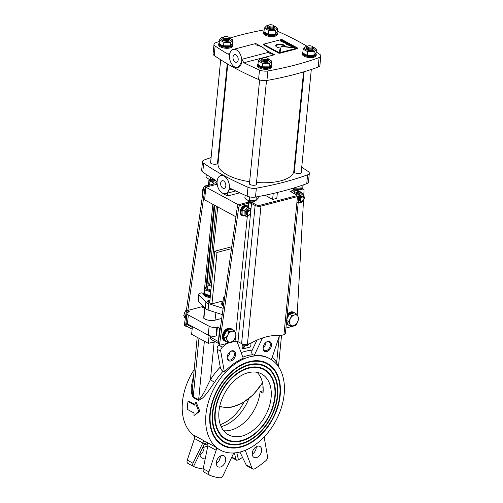 <?xml version="1.0" encoding="UTF-8"?>
<svg xmlns="http://www.w3.org/2000/svg" width="503" height="503" viewBox="0 0 503 503"><rect width="100%" height="100%" fill="white"/><g stroke="black" fill="none" stroke-linecap="round" stroke-linejoin="round"><path stroke-width="0.75" d="M220.27 457.284L219.264 460.364M249.708 356.866A51.954 34.87 -61.6 0 1 269.784 358.702A51.954 34.87 -61.6 0 1 275.713 420.992A51.954 34.87 -61.6 0 1 220.314 450.084A51.954 34.87 -61.6 0 1 208.745 401.073A51.954 34.87 -61.6 0 1 249.708 356.866M236.963 341.317L243.276 358.281A51.954 34.87 118.4 0 0 224.363 372.057L223.005 371.327C221.571 370.353 220.647 368.957 220.232 367.127L217.145 349.289A3.464 2.326 -61.6 0 1 218.774 345.209A79.317 53.23 -61.6 0 1 219.572 344.542M193.303 376.822L191.19 387.329L191.341 392.724L193.108 397.433L198.528 400.369C204.558 398.483 209.418 389.133 214.574 382.374L210.436 379.765C206.582 386.706 202.86 396.71 198.641 399.747L204.375 341.204M193.982 369.887A51.954 34.87 118.4 0 0 194.422 435.868M269.784 358.702L268.879 358.218A51.954 34.87 118.4 0 0 254.248 355.414L252.89 354.684C251.607 353.691 251.374 352.182 252.198 350.157L256.951 340.122M234.235 452.939A3.464 2.326 118.4 0 0 233.021 454.549L223.112 475.48A3.464 2.326 -61.6 0 1 219.886 477.85A79.317 53.23 -61.6 0 1 209.826 475.291A3.464 2.326 -61.6 0 1 209.676 475.216A3.464 2.326 -61.6 0 1 208.927 471.871L216.164 450.26A3.464 2.326 118.4 0 0 215.668 447.079A51.954 34.87 118.4 0 0 219.409 449.594L220.314 450.084M188.009 401.539L194.787 405.204A53.337 35.795 -61.6 0 1 195.265 402.557L198.792 411.58L193.995 415.528A53.337 35.795 -61.6 0 1 194.02 413.001L187.248 409.335A53.337 35.795 -61.6 0 1 188.009 401.539L189.04 401.369L194.894 404.538M195.265 402.557L196.283 402.457L199.836 411.309L193.995 415.528M236.775 452.662L238.497 459.956L236.561 460.214L235.938 459.34L234.417 452.926M203.885 440.697A51.954 34.87 118.4 0 0 206.764 442.722L204.558 443.822L193.529 466.47C192.498 465.879 192.316 464.803 192.989 463.238L202.791 443.017A3.552 2.383 132 0 0 202.904 442.778L203.885 440.697L193.995 435.34A3.464 2.326 -61.6 0 1 194.491 438.522L202.791 443.017M241.207 443.552A42.812 28.734 118.4 0 0 274.965 407.128A42.812 28.734 118.4 0 0 265.433 366.744A42.812 28.734 118.4 0 0 219.786 390.718A42.812 28.734 118.4 0 0 224.665 442.043A42.812 28.734 118.4 0 0 241.207 443.552M224.552 441.98A42.812 28.734 -61.6 0 1 224.439 441.917A42.812 28.734 -61.6 0 1 219.56 390.592A42.812 28.734 -61.6 0 1 265.207 366.624A42.812 28.734 -61.6 0 1 265.32 366.687M241.157 444.061A43.365 29.105 -61.6 0 1 224.401 442.527A43.365 29.105 -61.6 0 1 219.453 390.535A43.365 29.105 -61.6 0 1 265.691 366.259A43.365 29.105 -61.6 0 1 275.355 407.166A43.365 29.105 -61.6 0 1 241.157 444.061M265.584 366.197A43.365 29.105 -61.6 0 1 275.097 407.134A43.365 29.105 -61.6 0 1 240.931 443.942A43.365 29.105 -61.6 0 1 224.288 442.47M240.912 446.595A46.138 30.96 118.4 0 0 277.291 407.342A46.138 30.96 118.4 0 0 267.011 363.82A46.138 30.96 118.4 0 0 217.818 389.655A46.138 30.96 118.4 0 0 223.087 444.966A46.138 30.96 118.4 0 0 240.912 446.595M222.974 444.904A46.138 30.96 -61.6 0 1 222.86 444.841A46.138 30.96 -61.6 0 1 217.592 389.529A46.138 30.96 -61.6 0 1 266.785 363.7A46.138 30.96 -61.6 0 1 266.898 363.763M240.862 447.104A46.691 31.337 -61.6 0 1 222.823 445.451A46.691 31.337 -61.6 0 1 217.491 389.473A46.691 31.337 -61.6 0 1 267.275 363.336A46.691 31.337 -61.6 0 1 277.675 407.38A46.691 31.337 -61.6 0 1 240.862 447.104M267.162 363.273A46.691 31.337 -61.6 0 1 277.423 407.348A46.691 31.337 -61.6 0 1 240.635 446.978A46.691 31.337 -61.6 0 1 222.71 445.394M241.509 440.515A39.486 26.502 118.4 0 0 272.639 406.921A39.486 26.502 118.4 0 0 263.849 369.667A39.486 26.502 118.4 0 0 221.748 391.78A39.486 26.502 118.4 0 0 226.249 439.119A39.486 26.502 118.4 0 0 241.509 440.515M226.136 439.056A39.486 26.502 -61.6 0 1 226.023 438.993A39.486 26.502 -61.6 0 1 221.521 391.655A39.486 26.502 -61.6 0 1 263.622 369.548A39.486 26.502 -61.6 0 1 263.735 369.611M241.459 441.018A40.039 26.873 -61.6 0 1 225.985 439.603A40.039 26.873 -61.6 0 1 221.421 391.598A40.039 26.873 -61.6 0 1 264.113 369.183A40.039 26.873 -61.6 0 1 273.028 406.952A40.039 26.873 -61.6 0 1 241.459 441.018M264 369.12A40.039 26.873 -61.6 0 1 272.777 406.921A40.039 26.873 -61.6 0 1 241.233 440.898A40.039 26.873 -61.6 0 1 225.872 439.54M204.627 307.849L204.011 308.012L201.753 306.786L187.147 310.603L185.846 323.907A3.464 2.326 118.4 0 0 186.802 326.271L192.127 329.157M187.147 310.603L189.405 311.822L188.889 311.961A5.539 2.182 5.6 0 0 186.984 313.375A5.539 2.182 5.6 0 0 188.329 315.004L209.103 326.252A5.539 2.182 5.6 0 0 216.887 327.12L217.409 326.981L219.666 328.208L218.359 341.512L210.455 337.23L210.581 335.954M218.377 342.354A3.464 2.326 -61.6 0 1 218.359 341.512M218.346 343.348L211.417 339.6A3.464 2.326 -61.6 0 1 210.455 337.23M264.232 436.881A3.464 2.326 118.4 0 0 264.264 437.698L267.533 456.561A3.464 2.326 -61.6 0 1 265.905 460.641A79.317 53.23 -61.6 0 1 254.801 468.733A3.464 2.326 -61.6 0 1 252.688 468.947A3.464 2.326 -61.6 0 1 251.877 467.966L245.659 451.254A3.464 2.326 118.4 0 0 245.03 450.386M239.912 452.04L246.143 464.86L247.136 465.941L252.688 468.947M215.668 447.079L206.173 442.011M206.475 442.269A51.954 34.87 118.4 0 1 205.777 441.722C207.192 442.627 207.902 443.879 207.909 445.488A3.552 2.308 -74.8 0 1 207.858 445.765L203.193 468.765C202.916 470.538 203.306 471.732 204.369 472.336L209.676 475.216M188.147 463.552A3.464 2.326 -61.6 0 1 187.996 463.483A3.464 2.326 -61.6 0 1 187.254 460.132L194.491 438.522M263.006 385.461L262.855 387.423M221.722 318.424L214.932 320.197A6.929 2.729 -174.4 0 1 205.199 319.116L204.746 318.871A6.929 2.729 -174.4 0 1 203.067 316.833A6.929 2.729 -174.4 0 1 204.168 315.544M245.665 344.467L242.955 348.038L243.333 344.228M242.955 348.038L242.056 347.554L242.408 343.964M248.897 343.876A2.666 1.792 -61.6 0 1 245.98 345.504A2.666 1.792 -61.6 0 1 245.659 345.259L242.867 348.937L250.695 346.894L251.066 343.084M245.238 345.033L245.659 345.259M245.458 345.152A2.666 1.792 118.4 0 0 247.401 344.266A4.156 1.635 -174.4 0 1 241.585 343.606L237.976 341.65A2.081 0.817 5.6 0 0 235.052 341.33L221.056 344.983A2.081 1.396 -61.6 0 1 220.251 344.907A2.081 1.396 -61.6 0 1 219.692 343.392L218.333 342.656A2.081 1.396 118.4 0 0 218.899 344.178L220.251 344.907M242.867 348.937L241.968 348.447L242.471 347.78M209.103 335.52L208.336 343.342L215.083 341.581M199.836 411.309L198.792 411.58M252.223 454.146A6.237 4.181 118.4 0 0 256.241 446.727M254.021 448.739A6.237 4.181 -61.6 0 1 259.913 446.419A6.237 4.181 -61.6 0 1 260.623 453.895A6.237 4.181 -61.6 0 1 253.977 457.384A6.237 4.181 -61.6 0 1 254.021 448.739M216.296 463.527A6.237 4.181 118.4 0 0 220.314 456.108M221.571 455.58A6.237 4.181 -61.6 0 1 223.986 455.8A6.237 4.181 -61.6 0 1 224.696 463.276A6.237 4.181 -61.6 0 1 218.044 466.765A6.237 4.181 -61.6 0 1 216.661 460.886A6.237 4.181 -61.6 0 1 221.571 455.58M269.004 341.361A5.539 3.722 -61.6 0 1 271.306 346.303A5.539 3.722 -61.6 0 1 266.647 351.628A5.539 3.722 -61.6 0 1 263.075 348.139A5.539 3.722 -61.6 0 1 266.332 342.122A5.539 3.722 -61.6 0 1 269.004 341.361M266.106 342.279A4.791 3.213 -61.6 0 1 268.206 341.757A4.791 3.213 -61.6 0 1 268.992 342.009A4.791 3.213 -61.6 0 1 269.539 347.749A4.791 3.213 -61.6 0 1 264.433 350.434A4.791 3.213 -61.6 0 1 263.082 347.862M265.942 342.405A4.791 3.213 -61.6 0 1 263.1 347.655M229.865 351.911A5.539 3.722 -61.6 0 1 230.399 351.509A5.539 3.722 -61.6 0 1 235.505 353.527A5.539 3.722 -61.6 0 1 231.625 360.689A5.539 3.722 -61.6 0 1 227.149 357.52A5.539 3.722 -61.6 0 1 229.865 351.911M230.179 351.666A4.791 3.213 -61.6 0 1 233.065 351.39A4.791 3.213 -61.6 0 1 233.612 357.136A4.791 3.213 -61.6 0 1 228.507 359.815A4.791 3.213 -61.6 0 1 227.155 357.249M230.016 351.792A4.791 3.213 -61.6 0 1 227.174 357.042M254.248 355.414L262.509 337.972M279.511 335.394A3.464 2.326 -61.6 0 1 279.36 335.941L271.413 359.676M277.48 365.31L276.675 362.468A3.464 2.408 -32.5 0 0 275.971 363.531M227.098 343.404A79.317 53.23 118.4 0 0 222.389 347.164A3.464 2.326 118.4 0 0 220.754 351.245L224.363 372.057M200.037 454.725A6.237 4.181 118.4 0 0 204.055 447.305M201.973 449.135A6.237 4.181 -61.6 0 1 205.318 446.783A6.237 4.181 -61.6 0 1 207.62 446.947M205.431 457.673A6.237 4.181 -61.6 0 1 201.791 457.969A6.237 4.181 -61.6 0 1 200.219 452.738M242.496 457.359A79.317 53.23 -61.6 0 1 238.541 459.931A3.464 2.326 -61.6 0 1 238.497 459.956M187.996 463.483L193.529 466.47A3.464 2.326 -61.6 0 0 193.567 466.488A79.317 53.23 -61.6 0 0 203.149 468.991M198.528 400.369A3.464 2.326 118.4 0 0 198.641 399.747L193.221 396.81L192.165 391.862L197.176 337.306M192.385 326.548L191.624 334.3L208.336 343.342M263.157 390.812L260.101 391.611A34.638 23.245 -61.6 0 1 223.653 430.738M260.101 391.611L263 393.183A34.638 23.245 118.4 0 0 257.146 372.339M218.968 411.203A34.638 23.245 -61.6 0 1 235.146 379.966A34.638 23.245 -61.6 0 1 261.541 373.936A34.638 23.245 -61.6 0 1 265.49 415.459A34.638 23.245 -61.6 0 1 228.557 434.85A34.638 23.245 -61.6 0 1 218.968 411.203M248.765 398.791A36.713 24.641 -61.6 0 1 221.157 426.682M220.327 424.639A36.713 24.641 118.4 0 0 243.817 402.306M186.984 313.375L186.116 322.247A5.539 2.182 5.6 0 0 187.456 323.875L208.229 335.124A5.539 2.182 5.6 0 0 216.02 335.991L216.535 335.853L217.409 326.981M219.666 328.208L220.383 328.019M212.002 303.504L217.007 252.431L231.487 248.645M231.745 246.766L214.75 251.204L217.007 252.431M214.75 251.204L209.694 302.775M223.137 308.333L208.72 303.711A6.929 2.729 -174.4 0 1 205.897 302.184L199.157 295.223A4.848 1.911 -174.4 0 1 198.792 294.381A4.848 1.911 -174.4 0 1 200.452 293.142L201.854 292.777L203.677 293.765M209.946 300.172L208.361 300.587A2.427 0.956 5.6 0 0 207.72 301.637A2.427 0.956 5.6 0 0 208.116 301.919L210.147 303.02A2.427 0.956 5.6 0 0 213.555 303.403L223.018 300.932M208.996 302.397A1.037 0.409 -174.4 0 1 209.141 302.347L209.751 302.184M222.263 314.589L208.097 310.049A6.929 2.729 -174.4 0 1 205.274 308.521L205.897 302.184M198.792 294.381L198.169 300.712A4.848 1.911 5.6 0 0 198.54 301.561L205.274 308.521M211.417 285.188A2.823 1.113 -174.4 0 1 209.041 283.403L208.399 283.893A3.464 1.364 5.6 0 0 208.079 284.396A3.464 1.364 5.6 0 0 211.329 286.081M209.041 283.403A2.823 1.113 -174.4 0 1 210.782 282.95A2.823 1.113 -174.4 0 1 211.637 282.969M204.69 292.017A6.929 2.729 5.6 0 0 204.514 292.13A6.929 2.729 5.6 0 0 203.734 293.23A6.929 2.729 5.6 0 0 210.298 296.619M210.342 296.166A6.583 2.59 -174.4 0 1 204.746 291.979M203.734 293.23L203.64 294.18A6.929 2.729 5.6 0 0 210.204 297.569M222.754 301.8A6.929 2.729 5.6 0 0 222.578 301.913A6.929 2.729 5.6 0 0 221.798 303.007A6.929 2.729 5.6 0 0 223.584 305.107M223.659 304.604A6.583 2.59 -174.4 0 1 222.911 301.681A6.583 2.59 -174.4 0 1 222.955 301.655M221.798 303.007L221.704 303.963A6.929 2.729 5.6 0 0 223.458 306.038M210.392 295.663A5.3 2.087 -174.4 0 1 206.972 294.783A5.3 2.087 -174.4 0 1 206.783 294.689M208.745 289.3A3.464 1.364 5.6 0 0 210.958 289.873M207.858 286.609A5.3 2.087 5.6 0 0 207.77 286.635A5.3 2.087 5.6 0 0 206.148 288.772A5.3 2.087 5.6 0 0 210.889 290.589M210.763 291.841L204.941 289.948L204.602 293.431L206.544 294.582L210.411 295.475M204.941 289.948L205.526 287.314L207.77 286.635M210.153 295.431L210.499 291.941M224.747 296.82A5.3 2.087 5.6 0 0 224.464 298.82M224.307 299.945L223.181 299.876L223.376 297.204L222.842 303.359L223.753 303.919M223.376 297.204L224.766 296.695M222.842 303.359L223.181 299.876M218.333 342.656L237.341 206.796L238.692 207.525L219.692 343.392M238.692 207.525A2.081 1.396 -61.6 0 1 240.434 205.318L248.595 203.187A2.081 0.817 5.6 0 1 251.519 203.514L255.128 205.469A4.156 1.635 -174.4 0 0 260.969 206.117L297.48 196.585A4.156 1.635 5.6 0 0 298.908 195.522A4.156 1.635 5.6 0 0 297.902 194.296L294.286 192.341A2.081 0.817 -174.4 0 1 293.783 191.731A2.081 0.817 -174.4 0 1 294.5 191.203L296.883 190.574M251.588 202.294L257.146 205.306L259.095 205.52L296.644 195.711L296.789 194.95L290.011 191.285L293.142 190.467A4.156 1.635 -174.4 0 0 291.715 191.53A4.156 1.635 -174.4 0 0 292.721 192.75L296.336 194.705A2.081 0.817 5.6 0 1 296.839 195.315A2.081 0.817 5.6 0 1 296.129 195.849L259.617 205.381A2.081 0.817 -174.4 0 1 256.693 205.061L253.084 203.105A4.156 1.635 5.6 0 0 247.243 202.451L239.076 204.583A2.081 1.396 118.4 0 0 237.341 206.796M296.688 323.473A2.081 1.396 -61.6 0 1 294.953 325.686L285.911 328.044M297.172 314.891L303.516 200.1M303.831 194.353L304.051 190.461A2.081 1.396 -61.6 0 0 303.466 189.141L302.108 188.405A2.081 1.396 118.4 0 0 301.712 188.292M298.556 190.14L302.661 189.065A2.081 1.396 -61.6 0 1 303.466 189.141M260.969 206.117L247.426 344.259L250.349 343.492A76.198 51.136 -61.6 0 1 281.014 335.488L283.937 334.721A4.156 1.635 5.6 0 0 285.364 333.659L298.908 195.522M184.463 324.322A2.081 1.396 118.4 0 0 185.029 325.837L186.38 326.573A2.081 1.396 -61.6 0 1 185.814 325.051L184.463 324.322L203.47 188.455L204.822 189.191L187.864 310.414M187.393 326.592L187.185 326.648A2.081 1.396 -61.6 0 1 186.38 326.573M209.053 179.521A4.156 1.635 5.6 0 0 208.959 179.797A4.156 1.635 5.6 0 0 209.971 181.017L213.58 182.973A2.081 0.817 -174.4 0 1 214.083 183.582A2.081 0.817 -174.4 0 1 213.373 184.117L205.205 186.248L206.563 186.984L214.724 184.853A4.156 1.635 -174.4 0 0 216.152 183.79L216.083 184.494M204.822 189.191A2.081 1.396 -61.6 0 1 205.84 187.368M205.205 186.248A2.081 1.396 118.4 0 0 203.47 188.455M217.692 206.915L210.235 282.994M208.745 283.629L216.334 206.186M206.802 286.88L214.794 205.35M217.133 183.639L215.146 182.564A4.156 1.635 -174.4 0 1 216.152 183.79M186.563 309.32L184.746 312.325L183.746 315.62L185.267 318.575M185.544 316.594L183.746 315.62M227.796 334.998L228.997 331.785L231.902 331.301A5.885 3.949 118.4 0 0 227.796 334.998A5.885 3.949 118.4 0 0 227.268 340.386L225.91 337.84L227.796 334.998M234.115 330.446L235.473 332.992A5.885 3.949 118.4 0 0 231.902 331.301L234.115 330.446L231.839 329.214L226.721 330.553L228.997 331.785M236.146 335.168L234.945 338.381A5.885 3.949 118.4 0 0 235.473 332.992L236.146 335.168M230.846 342.078L227.941 342.556L227.268 340.386A5.885 3.949 118.4 0 0 230.846 342.078A5.885 3.949 118.4 0 0 234.945 338.381L233.059 341.223L230.846 342.078M225.91 337.84L223.634 336.608L225.665 341.323L227.941 342.556M223.634 336.608L226.721 330.553M290.388 318.651L291.589 315.438L294.488 314.96A5.885 3.949 118.4 0 0 290.388 318.651A5.885 3.949 118.4 0 0 289.86 324.039L288.502 321.492L290.388 318.651M296.707 314.105L298.065 316.645A5.885 3.949 118.4 0 0 294.488 314.96L296.707 314.105L294.431 312.872L289.313 314.205L291.589 315.438M298.738 318.82L297.537 322.033A5.885 3.949 118.4 0 0 298.065 316.645L298.738 318.82M293.431 325.73L290.533 326.214L289.86 324.039A5.885 3.949 118.4 0 0 293.431 325.73A5.885 3.949 118.4 0 0 297.537 322.033L295.651 324.875L293.431 325.73M286.591 321.121L288.257 324.982L290.533 326.214M286.653 320.493L288.502 321.492M286.785 319.16L289.313 314.205M286.345 323.624A6.929 4.646 118.4 0 0 287.546 324.749A6.929 4.646 118.4 0 0 288.408 325.064M294.877 313.111A6.929 4.646 118.4 0 0 294.142 312.564A6.929 4.646 118.4 0 0 287.112 315.84M286.993 317.06A6.583 4.414 -61.6 0 1 294.123 312.948M288.112 324.655A6.583 4.414 -61.6 0 1 286.427 322.775M286.308 323.995A6.929 4.646 118.4 0 0 286.867 324.378L287.546 324.749M294.142 312.564L293.463 312.2A6.929 4.646 118.4 0 0 287.257 314.35M232.285 329.459A6.929 4.646 118.4 0 0 231.556 328.912A6.929 4.646 118.4 0 0 226.275 330.119A6.929 4.646 118.4 0 0 223.036 336.362A6.929 4.646 118.4 0 0 224.954 341.091A6.929 4.646 118.4 0 0 225.816 341.405M225.526 340.996A6.583 4.414 -61.6 0 1 223.527 336.419A6.583 4.414 -61.6 0 1 226.551 330.521A6.583 4.414 -61.6 0 1 231.537 329.295M231.556 328.912L230.877 328.541A6.929 4.646 118.4 0 0 225.596 329.748A6.929 4.646 118.4 0 0 222.364 335.998A6.929 4.646 118.4 0 0 224.281 340.726L224.954 341.091M301.806 193.133A5.539 3.722 118.4 0 0 300.706 192.001A5.539 3.722 118.4 0 0 296.104 193.328M296.462 193.523A5.263 3.534 -61.6 0 1 301.599 193.102M300.706 192.001L300.165 191.712A5.539 3.722 118.4 0 0 295.563 193.033M248.809 207.5A5.539 3.722 118.4 0 0 247.507 205.897A5.539 3.722 118.4 0 0 243.282 206.859A5.539 3.722 118.4 0 0 240.692 211.857A5.539 3.722 118.4 0 0 242.226 215.642A5.539 3.722 118.4 0 0 244.307 215.856M244.087 215.774A5.263 3.534 -61.6 0 1 241.082 211.901A5.263 3.534 -61.6 0 1 244.414 206.519A5.263 3.534 -61.6 0 1 248.664 207.443M247.507 205.897L246.967 205.601A5.539 3.722 118.4 0 0 242.742 206.57A5.539 3.722 118.4 0 0 240.151 211.568A5.539 3.722 118.4 0 0 241.685 215.353L242.226 215.642M302.517 196.132A2.773 1.861 118.4 0 0 301.951 195.975A2.773 1.861 118.4 0 0 299.367 198.069A2.773 1.861 118.4 0 0 299.876 201.005M303.862 198.981A3.911 2.628 118.4 0 0 303.95 198.723A3.911 2.628 118.4 0 0 302.542 194.938A3.911 2.628 118.4 0 0 298.694 197.673M298.386 200.835A3.911 2.628 118.4 0 0 303.001 200.578M298.845 196.17L300.115 193.988L303.787 194.202L304.372 198.515L301.284 202.615L297.619 202.401M303.787 194.202L301.819 193.133L298.147 192.919L297.141 193.888M300.115 193.988L298.147 192.919M249.312 210.028A2.773 1.861 118.4 0 0 247.118 210.568A2.773 1.861 118.4 0 0 245.885 213.209A2.773 1.861 118.4 0 0 246.677 214.9M250.664 212.876A3.911 2.628 118.4 0 0 248.086 208.952A3.911 2.628 118.4 0 0 245.156 214.649A3.911 2.628 118.4 0 0 249.796 214.473M244.018 215.749L244.156 211.097L247.639 207.544L250.978 208.644L250.846 213.297L247.363 216.85L242.05 214.687L242.188 210.028L245.671 206.475L250.978 208.644M244.156 211.097L242.188 210.028M247.639 207.544L245.671 206.475M250.689 212.719A2.773 1.861 118.4 0 0 250.714 212.599A2.773 1.861 118.4 0 0 249.997 210.392A2.773 1.861 118.4 0 0 248.815 210.329A2.773 1.861 118.4 0 0 246.721 212.725A2.773 1.861 118.4 0 0 247.357 215.271A2.773 1.861 118.4 0 0 248.539 215.334A2.773 1.861 118.4 0 0 249.595 214.668A2.773 1.861 118.4 0 0 249.683 214.58M248.91 215.045A2.238 1.503 -61.6 0 1 247.338 213.448A2.238 1.503 -61.6 0 1 249.331 210.946A2.238 1.503 -61.6 0 1 250.67 212.832A2.238 1.503 -61.6 0 1 249.765 214.504A2.238 1.503 -61.6 0 1 248.91 215.045M207.884 185.651L206.507 185.167L204.476 186.745M203.797 187.481L202.967 188.612L202.577 190.819L202.784 193.347M203.413 188.851L202.967 188.612M207.437 185.664L206.507 185.167M303.894 198.823A2.773 1.861 118.4 0 0 303.919 198.704A2.773 1.861 118.4 0 0 303.196 196.503A2.773 1.861 118.4 0 0 300.555 197.56A2.773 1.861 118.4 0 0 300.561 201.376A2.773 1.861 118.4 0 0 302.8 200.772A2.773 1.861 118.4 0 0 302.888 200.684M303.29 200.238A2.238 1.503 -61.6 0 1 302.969 200.609A2.238 1.503 -61.6 0 1 300.568 200.225A2.238 1.503 -61.6 0 1 302.24 197.138A2.238 1.503 -61.6 0 1 303.875 198.936A2.238 1.503 -61.6 0 1 303.29 200.238M263.905 57.524L274.493 54.758L270.193 53.632L268.483 52.331L241.817 59.297L241.824 61.724L238.208 67.433M268.483 52.331L263.22 47.76L261.422 46.59L255.926 44.817L255.637 43.654M261.422 46.59L255.75 43.535L233.235 49.413A9.35 5.873 75.4 0 1 239.359 52.677A9.35 5.873 75.4 0 1 241.698 61.762A9.35 5.873 75.4 0 1 237.963 67.509A9.35 5.873 75.4 0 1 234.763 67.012A9.35 5.873 75.4 0 1 229.5 57.518A9.35 5.873 75.4 0 1 233.235 49.413M281.843 40.271L280.165 40.624L280.24 40.221L280.856 40.605L281.076 40.07L282.158 40.19L281.938 40.573M282.12 40.598L282.158 40.19L282.032 40.624M281.246 40.668L280.781 40.837M280.925 40.768L280.837 40.253M280.504 40.353L280.448 40.73M280.165 40.624L280.24 40.221L280.196 40.642M282.849 40.592L283.843 41.127L281.749 41.46L280.812 40.95L281.837 41.265L282.315 41.189L281.661 40.831L282.831 40.825M284.371 41.409L282.912 42.089L281.913 41.548L284.352 41.598M286.521 43.654L287.395 43.874L286.402 43.975M288.577 43.686L286.748 44.163L286.182 43.862L287.703 43.22L287.603 43.767L288.559 43.874M287.634 43.566L287.477 44.044M287.703 43.22L287.672 43.541M287.647 43.849L287.232 44.113M286.182 43.862L286.257 43.516L286.22 43.88M289.03 43.937L290.017 44.471L287.923 44.805L286.993 44.295L288.018 44.604L288.496 44.534L287.835 44.176L289.005 44.17M290.545 44.754L289.087 45.433L288.093 44.893L290.527 44.943M292.834 45.993L291.79 46.502L293.853 46.546L292.08 47.049L293.092 46.572L291.375 46.672L292.331 46.175L290.394 46.138L292.815 46.219M291.218 45.685L290.206 45.729L291.206 45.836M291.136 45.402L292.463 45.792L289.634 45.729L291.256 45.138L291.118 45.635M286.232 42.962L285.32 42.711L286.22 42.566L285.911 42.786L286.232 42.962M286.22 42.566L287.188 43.038L286.754 43.289L284.924 43.201L284.968 42.768L284.924 43.201L284.968 42.768L286.496 43.151L286.22 42.736M286.477 43.346L286.66 42.881M285.251 42.887L285.201 43.308M286.943 43.227L286.98 42.799L287.188 43.038M285.044 42.346L284.032 42.384L285.025 42.491M284.962 42.057L286.289 42.447L283.459 42.384L285.075 41.793L284.937 42.29M297.55 48.005L281.743 39.448L263.49 44.22L279.297 52.777L280.171 47.999A4.848 1.911 -174.4 0 1 275.694 45.641A4.848 1.911 -174.4 0 1 280.705 44.214A4.848 1.911 -174.4 0 1 285.346 46.584A4.848 1.911 -174.4 0 1 285.333 46.647L297.55 48.005L297.487 48.64L296.776 48.565M281.158 46.458L280.033 52.582L296.814 48.2L281.158 46.458M280.033 52.582L279.97 53.217L296.751 48.835L296.814 48.2M285.251 46.911A4.848 1.911 5.6 0 0 280.668 44.849A4.848 1.911 5.6 0 0 275.732 45.962M280.171 47.999L279.234 53.406L263.427 44.849L263.49 44.22M279.297 52.777L279.234 53.406M241.817 59.297L243.867 62.756L262.95 57.776M229.796 53.519L227.784 54.047L228.909 54.242L229.783 53.57M235.957 54.833A3.961 2.49 75.4 0 1 238.189 58.857A3.961 2.49 75.4 0 1 236.605 62.297A3.961 2.49 75.4 0 1 233.191 59.09A3.961 2.49 75.4 0 1 234.599 54.626A3.961 2.49 75.4 0 1 235.957 54.833M316.198 51.941A255.273 100.562 -174.4 0 1 319.707 54.305A6.929 2.729 -174.4 0 1 320.832 56.003A6.929 2.729 -174.4 0 1 319.109 57.568A255.273 100.562 -174.4 0 1 267.854 70.954A6.929 2.729 -174.4 0 1 259.504 70.024A255.273 100.562 -174.4 0 1 243.867 62.756M277.335 31.155A255.273 100.562 -174.4 0 1 307.283 46.389M227.784 54.047A255.273 100.562 -174.4 0 1 215.127 45.999A6.929 2.729 -174.4 0 1 214.008 44.302A6.929 2.729 -174.4 0 1 215.73 42.736A255.273 100.562 -174.4 0 1 219.314 41.453M229.972 38.008A255.273 100.562 -174.4 0 1 264.157 29.859M214.008 44.302L213.071 53.802A6.929 2.729 5.6 0 0 214.196 55.506A255.273 100.562 5.6 0 0 258.573 79.531A6.929 2.729 5.6 0 0 266.923 80.461A255.273 100.562 5.6 0 0 318.173 67.075A6.929 2.729 5.6 0 0 319.895 65.509L320.832 56.003M301.718 167.248A255.273 100.562 -174.4 0 1 308.213 171.529A6.929 2.729 -174.4 0 1 309.332 173.233A6.929 2.729 -174.4 0 1 307.61 174.799A255.273 100.562 -174.4 0 1 256.36 188.185A6.929 2.729 -174.4 0 1 248.01 187.254L247.143 196.126A255.273 100.562 5.6 0 1 231.506 188.858L230.261 188.688L228.997 190.021C230.192 184.029 228.551 179.364 224.074 176.006A9.35 5.873 75.4 0 1 229.337 185.5A9.35 5.873 75.4 0 1 225.602 193.611A9.35 5.873 75.4 0 1 219.478 190.348A9.35 5.873 75.4 0 1 217.139 181.262A9.35 5.873 75.4 0 1 220.874 175.516A9.35 5.873 75.4 0 1 224.074 176.006M222.879 188.185A3.961 2.49 75.4 0 1 220.647 184.161A3.961 2.49 75.4 0 1 222.232 180.728A3.961 2.49 75.4 0 1 225.646 183.935A3.961 2.49 75.4 0 1 224.237 188.399A3.961 2.49 75.4 0 1 222.879 188.185M277.373 192.486L276.795 198.358L272.62 199.452L265.156 195.208M272.62 199.452L273.211 193.466M239.742 192.812L227.576 195.994L223.961 194.039L223.998 193.68M227.576 195.994L227.865 193.02M222.936 175.547L221.069 175.465M261.529 195.931A20.78 8.186 5.6 0 0 265.276 195.472M249.45 201.879L238.378 204.771L205.859 187.166L217.195 184.205M217.082 182.671L215.416 180.149A255.273 100.562 5.6 0 1 202.766 172.101A6.929 2.729 5.6 0 1 201.64 170.398L202.508 161.526A6.929 2.729 -174.4 0 1 204.231 159.96A255.273 100.562 -174.4 0 1 211.103 157.565M205.859 187.166L204.614 199.836L235.938 216.793M301.278 171.749A3.81 1.503 -174.4 0 1 301.561 172.41A3.81 1.503 -174.4 0 1 297.625 173.529A3.81 1.503 -174.4 0 1 293.978 171.668A3.81 1.503 -174.4 0 1 294.387 171.077M217.585 162.438A3.81 1.503 -174.4 0 1 217.868 163.098A3.81 1.503 -174.4 0 1 213.926 164.217A3.81 1.503 -174.4 0 1 210.285 162.35A3.81 1.503 -174.4 0 1 210.688 161.765M256.423 183.469A3.81 1.503 -174.4 0 1 256.706 184.123A3.81 1.503 -174.4 0 1 252.77 185.242A3.81 1.503 -174.4 0 1 249.123 183.381A3.81 1.503 -174.4 0 1 249.526 182.79M247.143 196.126A6.929 2.729 5.6 0 0 255.486 197.057A255.273 100.562 5.6 0 0 306.742 183.67A6.929 2.729 5.6 0 0 308.465 182.105L309.332 173.233M294.639 162.947A255.273 100.562 -174.4 0 1 295.154 163.249M218.283 155.295A255.273 100.562 -174.4 0 1 218.843 155.125M248.01 187.254A255.273 100.562 -174.4 0 1 203.633 163.23A6.929 2.729 -174.4 0 1 202.508 161.526M249.633 181.721A38.102 15.008 -174.4 0 1 224.187 173.019A38.102 15.008 -174.4 0 1 218.006 163.664L227.765 64.088M303.567 71.91L293.84 171.095A38.102 15.008 -174.4 0 1 256.517 182.495M299.574 189.166L299.574 189.153A3.464 1.364 -174.4 0 1 299.184 189.719A3.464 1.364 -174.4 0 1 295.99 190.184A3.464 1.364 -174.4 0 1 292.953 189.103A3.464 1.364 -174.4 0 1 292.677 188.493L292.677 188.48M292.953 189.103L293.526 189.681A2.773 1.094 5.6 0 0 295.953 190.549A2.773 1.094 5.6 0 0 298.505 190.172L299.184 189.719M307.597 46.175L306.924 46.634A3.464 1.364 5.6 0 0 306.534 47.181A3.464 1.364 5.6 0 0 309.848 48.879A3.464 1.364 5.6 0 0 313.426 47.86A3.464 1.364 5.6 0 0 313.149 47.244L312.577 46.666A2.773 1.094 -174.4 0 1 309.936 47.974A2.773 1.094 -174.4 0 1 307.597 46.175A2.773 1.094 -174.4 0 1 312.13 46.339A2.773 1.094 -174.4 0 1 312.577 46.666M215.63 180.294A3.464 1.364 -174.4 0 1 215.485 180.401A3.464 1.364 -174.4 0 1 212.297 180.873A3.464 1.364 -174.4 0 1 209.254 179.791A3.464 1.364 -174.4 0 1 208.984 179.181L208.984 179.169M209.254 179.791L209.826 180.37A2.773 1.094 5.6 0 0 212.26 181.237A2.773 1.094 5.6 0 0 214.812 180.86L215.485 180.401M223.898 36.864L223.225 37.323A3.464 1.364 5.6 0 0 222.835 37.87A3.464 1.364 5.6 0 0 226.149 39.567A3.464 1.364 5.6 0 0 229.733 38.549A3.464 1.364 5.6 0 0 229.456 37.932L228.884 37.354A2.773 1.094 -174.4 0 1 226.237 38.662A2.773 1.094 -174.4 0 1 223.898 36.864A2.773 1.094 -174.4 0 1 228.431 37.027A2.773 1.094 -174.4 0 1 228.884 37.354M268.759 25.15L268.08 25.609A3.464 1.364 5.6 0 0 267.69 26.156A3.464 1.364 5.6 0 0 271.01 27.854A3.464 1.364 5.6 0 0 274.588 26.829A3.464 1.364 5.6 0 0 274.311 26.219L273.739 25.64A2.773 1.094 -174.4 0 1 271.098 26.948A2.773 1.094 -174.4 0 1 268.759 25.15A2.773 1.094 -174.4 0 1 273.286 25.313A2.773 1.094 -174.4 0 1 273.739 25.64M254.713 200.867L254.713 200.879A3.464 1.364 -174.4 0 1 254.323 201.433A3.464 1.364 -174.4 0 1 251.135 201.904A3.464 1.364 -174.4 0 1 248.098 200.823A3.464 1.364 -174.4 0 1 247.822 200.207L247.822 200.194M248.098 200.823L248.671 201.401A2.773 1.094 5.6 0 0 251.098 202.263A2.773 1.094 5.6 0 0 253.65 201.885L254.323 201.433M262.742 57.889L262.063 58.348A3.464 1.364 5.6 0 0 261.673 58.895A3.464 1.364 5.6 0 0 264.993 60.593A3.464 1.364 5.6 0 0 268.571 59.574A3.464 1.364 5.6 0 0 268.294 58.958L267.722 58.379A2.773 1.094 -174.4 0 1 265.081 59.687A2.773 1.094 -174.4 0 1 262.742 57.889A2.773 1.094 -174.4 0 1 267.269 58.059A2.773 1.094 -174.4 0 1 267.722 58.379M257.989 64.126A6.929 2.729 5.6 0 0 257.605 64.893A6.929 2.729 5.6 0 0 264.238 68.289A6.929 2.729 5.6 0 0 271.394 66.245A6.929 2.729 5.6 0 0 270.91 65.088M270.878 65.132A6.583 2.59 -174.4 0 1 265.043 67.892A6.583 2.59 -174.4 0 1 258.008 64.466M257.605 64.893L257.517 65.843A6.929 2.729 5.6 0 0 264.144 69.238A6.929 2.729 5.6 0 0 271.306 67.201L271.394 66.245M302.844 52.413A6.929 2.729 5.6 0 0 302.466 53.18A6.929 2.729 5.6 0 0 309.094 56.575A6.929 2.729 5.6 0 0 316.255 54.531A6.929 2.729 5.6 0 0 315.765 53.375M315.739 53.419A6.583 2.59 -174.4 0 1 309.898 56.179A6.583 2.59 -174.4 0 1 302.863 52.752M302.466 53.18L302.372 54.129A6.929 2.729 5.6 0 0 308.999 57.524A6.929 2.729 5.6 0 0 316.161 55.481L316.255 54.531M264.006 31.387A6.929 2.729 5.6 0 0 263.622 32.154A6.929 2.729 5.6 0 0 270.256 35.543A6.929 2.729 5.6 0 0 277.411 33.506A6.929 2.729 5.6 0 0 276.927 32.343M276.895 32.393A6.583 2.59 -174.4 0 1 271.06 35.153A6.583 2.59 -174.4 0 1 264.025 31.727M263.622 32.154L263.534 33.104A6.929 2.729 5.6 0 0 270.161 36.499A6.929 2.729 5.6 0 0 277.323 34.456L277.411 33.506M219.151 43.101A6.929 2.729 5.6 0 0 218.767 43.868A6.929 2.729 5.6 0 0 225.394 47.263A6.929 2.729 5.6 0 0 232.556 45.22A6.929 2.729 5.6 0 0 232.072 44.057M232.04 44.107A6.583 2.59 -174.4 0 1 226.205 46.867A6.583 2.59 -174.4 0 1 219.17 43.44M218.767 43.868L218.673 44.817A6.929 2.729 5.6 0 0 225.3 48.213A6.929 2.729 5.6 0 0 232.461 46.169L232.556 45.22M299.731 189.115A5.3 2.087 -174.4 0 1 299.662 189.134A5.3 2.087 -174.4 0 1 292.595 188.443A5.3 2.087 -174.4 0 1 292.501 188.392L292.595 188.443M292.513 188.392L294.142 188.807L300.788 188.851L303.007 186.494L303.158 184.953M299.662 189.134L300.788 188.851L301.102 185.657M294.142 188.807L294.23 187.871M254.876 200.829A5.3 2.087 -174.4 0 1 254.807 200.848A5.3 2.087 -174.4 0 1 247.74 200.156A5.3 2.087 -174.4 0 1 247.545 200.062M245.131 195.246L244.848 198.125L247.344 199.968L249.281 200.527L255.933 200.565L258.152 198.207L258.316 196.541M254.807 200.848L255.933 200.565L256.272 197.082L255.901 196.981M249.966 196.956L249.425 196.849M249.281 200.527L249.626 197.038M215.133 179.98A5.3 2.087 -174.4 0 1 208.896 179.131A5.3 2.087 -174.4 0 1 208.701 179.03M206.268 174.459L206.01 177.1L208.506 178.942L215.045 179.929M210.663 177.27L210.443 179.496M267.866 26.653A3.464 1.364 5.6 0 0 268.64 28.225A3.464 1.364 5.6 0 0 273.255 28.677A3.464 1.364 5.6 0 0 274.324 27.288M268.363 25.42A5.3 2.087 5.6 0 0 267.665 25.552A5.3 2.087 5.6 0 0 267.024 28.47A5.3 2.087 5.6 0 0 274.5 29.312A5.3 2.087 5.6 0 0 274.732 26.25A5.3 2.087 5.6 0 0 274.072 25.98M274.003 34.386A5.3 2.087 -174.4 0 1 273.934 34.405A5.3 2.087 -174.4 0 1 266.867 33.707A5.3 2.087 -174.4 0 1 266.672 33.613M274.732 26.25L277.618 28.281L275.399 30.639L268.753 30.595L264.32 28.193L266.54 25.835L267.665 25.552M264.32 28.193L263.981 31.676L266.471 33.525L268.413 34.078L275.059 34.122L277.279 31.764L277.618 28.281M273.934 34.405L275.059 34.122L275.399 30.639M268.753 30.595L268.413 34.078M223.011 38.366A3.464 1.364 5.6 0 0 223.785 39.938A3.464 1.364 5.6 0 0 228.4 40.391A3.464 1.364 5.6 0 0 229.469 39.001M223.508 37.134A5.3 2.087 5.6 0 0 222.81 37.272A5.3 2.087 5.6 0 0 222.169 40.183A5.3 2.087 5.6 0 0 229.645 41.026A5.3 2.087 5.6 0 0 229.877 37.964A5.3 2.087 5.6 0 0 229.217 37.694M229.148 46.1A5.3 2.087 -174.4 0 1 229.079 46.119A5.3 2.087 -174.4 0 1 222.012 45.421A5.3 2.087 -174.4 0 1 221.81 45.327M229.877 37.964L232.763 39.995L230.544 42.353L223.898 42.309L219.465 39.907L221.678 37.549L222.81 37.272M219.465 39.907L219.119 43.396L221.616 45.239L223.552 45.792L230.204 45.836L232.424 43.478L232.763 39.995M229.079 46.119L230.204 45.836L230.544 42.353M223.898 42.309L223.552 45.792M306.704 47.678A3.464 1.364 5.6 0 0 307.478 49.25A3.464 1.364 5.6 0 0 312.099 49.703A3.464 1.364 5.6 0 0 313.162 48.313M307.201 46.446A5.3 2.087 5.6 0 0 306.503 46.584A5.3 2.087 5.6 0 0 305.868 49.495A5.3 2.087 5.6 0 0 313.344 50.344A5.3 2.087 5.6 0 0 313.57 47.276A5.3 2.087 5.6 0 0 312.916 47.005M312.847 55.412A5.3 2.087 -174.4 0 1 312.772 55.431A5.3 2.087 -174.4 0 1 305.705 54.739A5.3 2.087 -174.4 0 1 305.51 54.638M313.57 47.276L316.456 49.307L314.243 51.664L307.591 51.62L303.158 49.219L305.378 46.861L306.503 46.584M303.158 49.219L302.819 52.708L305.315 54.55L307.251 55.104L313.897 55.148L316.117 52.79L316.456 49.307M312.772 55.431L313.897 55.148L314.243 51.664M307.591 51.62L307.251 55.104M261.849 59.392A3.464 1.364 5.6 0 0 262.623 60.964A3.464 1.364 5.6 0 0 267.238 61.423A3.464 1.364 5.6 0 0 268.306 60.027M262.346 58.159A5.3 2.087 5.6 0 0 261.648 58.298A5.3 2.087 5.6 0 0 261.007 61.209A5.3 2.087 5.6 0 0 268.483 62.058A5.3 2.087 5.6 0 0 268.715 58.989A5.3 2.087 5.6 0 0 268.055 58.719M267.986 67.125A5.3 2.087 -174.4 0 1 267.917 67.144A5.3 2.087 -174.4 0 1 260.85 66.453A5.3 2.087 -174.4 0 1 260.655 66.352M268.715 58.989L271.601 61.02L269.388 63.378L262.736 63.334L258.303 60.932L260.523 58.574L261.648 58.298M258.303 60.932L257.964 64.422L260.453 66.264L262.396 66.817L269.042 66.861L271.262 64.503L271.601 61.02M267.917 67.144L269.042 66.861L269.388 63.378M262.736 63.334L262.396 66.817M242.855 357.161A51.954 34.87 -61.6 0 1 247.451 355.646A51.954 34.87 -61.6 0 1 252.89 354.684M214.574 382.374A51.954 34.87 -61.6 0 1 223.005 371.327M204.432 444.074A54.381 36.493 118.4 0 0 207.934 445.205M192.303 327.403L185.846 323.907M244.464 450.606L245.659 451.254M251.877 467.966L246.143 464.86M207.858 445.765L216.164 450.26M208.927 471.871L203.193 468.765M187.254 460.132L192.989 463.238M231.814 457.108L235.938 459.34M211.543 342.505A6.929 2.729 5.6 0 0 214.121 342.159L215.491 341.801M220.232 367.127A55.418 37.191 118.4 0 0 210.436 379.765L214.121 342.159A1.383 0.868 75.4 0 1 214.196 341.814M279.24 336.3L276.675 362.468A55.418 37.191 118.4 0 0 272.274 357.105M222.389 347.164L218.774 345.209M220.754 351.245L217.145 349.289M252.198 350.157A55.418 37.191 118.4 0 0 241.176 352.647M202.904 442.778A53.959 36.21 118.4 0 0 204.558 443.822M193.108 397.433A3.464 2.326 118.4 0 0 193.221 396.81L198.962 338.268M216.887 327.12L216.02 335.991M188.329 315.004L187.456 323.875M209.103 326.252L208.229 335.124M262.459 382.626A44.679 29.985 -61.6 0 1 219.742 406.311M208.361 300.587L209.129 302.466M215.913 312.552L215.02 320.178M198.54 301.561L199.157 295.223M208.097 310.049L208.72 303.711M235.052 341.33L235.448 337.274M235.788 333.81L247.262 216.824M248.268 206.532L248.595 203.187M240.434 205.318L239.076 204.583M301.53 188.455L302.661 189.065M283.937 334.721L297.48 196.585M294.5 191.203L294.381 192.391M251.519 203.514L251.003 208.776M250.507 213.813L237.976 341.65M241.585 343.606L255.128 205.469M202.722 307.308L202.847 306.013M204.18 292.394L212.819 204.281M213.473 184.085L213.58 182.973M209.971 181.017L209.569 185.11M281.076 40.07L281.014 40.705M287.295 43.484L287.263 43.805M274.493 54.758L266.307 50.325M318.173 67.075L319.109 57.568M266.923 80.461L267.854 70.954M258.573 79.531L259.504 70.024M214.196 55.506L215.127 45.999M228.997 190.021L232.172 189.191M307.61 174.799L306.742 183.67M203.633 163.23L202.766 172.101M256.36 188.185L255.486 197.057M206.557 442.634L207.066 442.91M231.613 457.535L236.561 460.214M278.467 366.674L281.542 335.35M219.622 406.896L230.563 407.48L242.213 403.249L253.273 394.729L262.516 382.884M204.702 307.93L203.966 318.368M207.55 289.753L208.079 284.396M222.911 301.681L222.578 301.913M206.972 294.783L206.544 294.582M291.715 191.53L291.652 192.171M214.077 204.96L206.023 287.131M204.048 307.251L203.973 307.987M208.412 185.412L208.959 179.797M246.652 214.888L247.357 215.271M249.293 210.015L249.997 210.392M299.857 200.993L300.561 201.376M302.492 196.12L303.196 196.503M280.944 40.542L280.881 41.177M280.366 40.447L280.303 41.083M281.963 40.391L281.9 41.026M286.364 44.352L286.427 43.717M287.509 43.686L287.452 44.321M286.773 43L286.71 43.635M285.119 43.007L285.063 43.635M225.602 193.611L235.781 190.951M301.159 172.994L311.307 69.471M294.261 172.322L304.126 71.74M217.459 163.682L227.255 63.793M210.568 163.01L220.685 59.788M256.297 184.714L266.515 80.524M249.406 184.035L259.617 79.92M247.74 200.156L247.344 199.968M208.896 179.131L208.506 178.942M266.867 33.707L266.471 33.525M222.012 45.421L221.616 45.239M305.705 54.739L305.315 54.55M260.85 66.453L260.453 66.264"/></g></svg>

